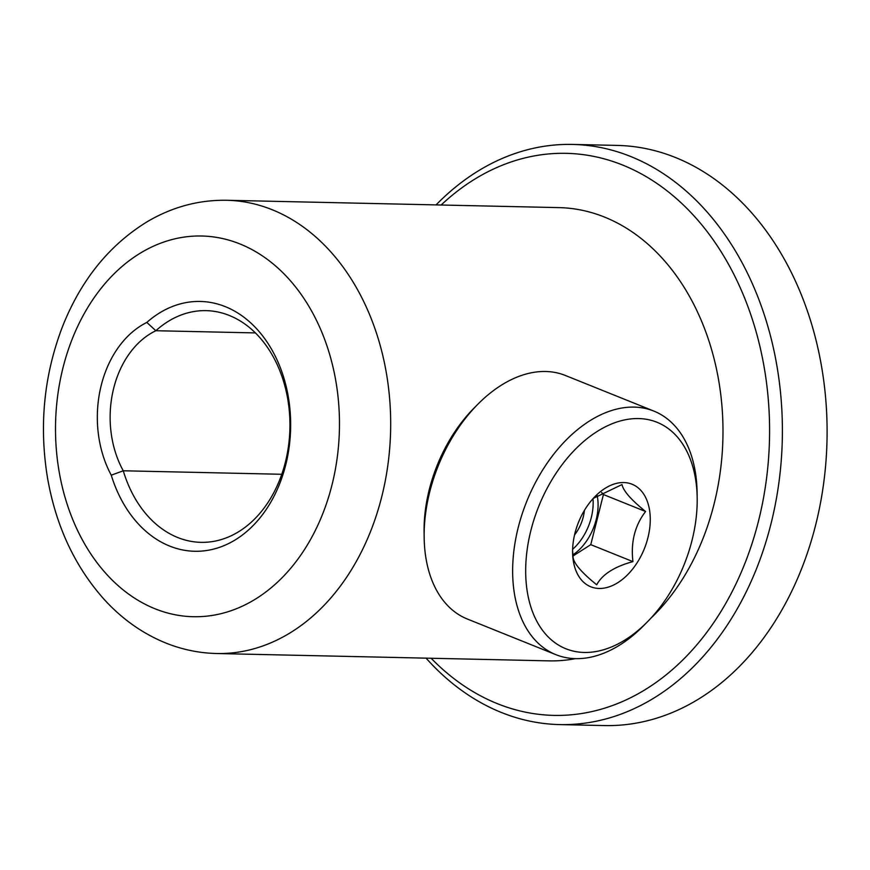 <?xml version="1.0" encoding="UTF-8"?>
<svg xmlns="http://www.w3.org/2000/svg" width="870" height="870" viewBox="0 0 870 870"><rect width="100%" height="100%" fill="white"/><g stroke="black" fill="none" stroke-linecap="round" stroke-linejoin="round"><path stroke-width="1.3" d="M559.649 724.59L604.367 725.569A290.145 216.304 -88.7 0 0 719.294 684.538A290.145 216.304 -88.7 0 0 820.497 360.615A290.145 216.304 -88.7 0 0 617.178 145.41L572.471 144.431A290.145 216.304 91.3 0 1 775.79 359.625A290.145 216.304 91.3 0 1 674.576 683.548A290.145 216.304 91.3 0 1 559.649 724.59A290.145 216.304 91.3 0 1 426.072 658.144M431.139 658.264A281.086 209.54 -88.7 0 0 665.148 675.631A281.086 209.54 -88.7 0 0 741.327 290.21A281.086 209.54 -88.7 0 0 454.89 193.107A281.086 209.54 -88.7 0 0 441.155 205.016M436.077 204.896A290.145 216.304 91.3 0 1 457.544 185.462A290.145 216.304 91.3 0 1 572.471 144.431M255.388 332.916L155.86 330.72A90.676 67.599 -88.7 0 0 123.268 470.779A115.884 86.38 -88.7 0 0 177.697 537.508A115.884 86.38 -88.7 0 0 200.981 542.347A115.884 86.38 -88.7 0 0 288.742 444.211A115.884 86.38 -88.7 0 0 229.365 315.484A115.884 86.38 -88.7 0 0 206.092 310.644A115.884 86.38 -88.7 0 0 155.86 330.72L146.812 322.444A124.943 93.144 91.3 0 1 225.352 306.664A124.943 93.144 91.3 0 1 286.393 462.144A124.943 93.144 91.3 0 1 169.639 546.066A124.943 93.144 91.3 0 1 111.262 475.183L123.268 470.779L281.771 474.28M111.262 475.183A99.735 74.352 91.3 0 1 146.812 322.444M650.771 618.32A226.678 168.987 -88.7 0 0 721.023 396.742A226.678 168.987 -88.7 0 0 604.509 217.076A226.678 168.987 -88.7 0 0 558.986 207.615L226.668 200.274A226.678 168.987 91.3 0 1 272.201 209.735A226.678 168.987 91.3 0 1 388.335 461.546A226.678 168.987 91.3 0 1 216.652 653.522L548.97 660.863A226.678 168.987 -88.7 0 0 575.581 658.633M586.521 507.058A55.278 35.463 111.9 0 0 572.601 552.526A55.278 35.463 111.9 0 0 595.319 588.087A55.278 35.463 111.9 0 0 636.34 563.967A55.278 35.463 111.9 0 0 644.268 494.997A55.278 35.463 111.9 0 0 595.211 496.346A55.278 35.463 111.9 0 0 586.521 507.058M677.241 436.87A122.061 78.322 111.9 0 0 556.43 472.682A122.061 78.322 111.9 0 0 545.62 634.154A122.061 78.322 111.9 0 0 647.247 622.006A122.061 78.322 111.9 0 0 697.185 497.944A122.061 78.322 111.9 0 0 677.241 436.87M574.548 534.898A31.788 20.391 111.9 0 0 584.412 510.407M572.623 549.296A43.989 28.221 111.9 0 0 592.992 498.695M597.114 495.324A43.989 28.221 -68.1 0 1 572.841 554.864M572.938 556.05L590.774 544.653L632.936 561.618C614.416 566.653 602.334 574.374 596.7 584.781C582.302 573.167 574.428 564.184 573.112 557.833L572.59 550.721M590.774 544.653L603.421 494.541L601.638 492.496M697.185 497.944L697.098 492.474A131.272 84.238 111.9 0 0 675.653 426.789A131.272 84.238 111.9 0 0 653.892 411.097A131.272 84.238 111.9 0 0 535.365 482.741A131.272 84.238 111.9 0 0 534.093 638.961A131.272 84.238 111.9 0 0 555.854 654.653A131.272 84.238 111.9 0 0 643.398 625.9L647.247 622.006M653.892 411.097L565.402 375.481A131.272 84.238 111.9 0 0 477.858 404.235A131.272 84.238 111.9 0 0 424.158 537.66A131.272 84.238 111.9 0 0 445.603 603.345A131.272 84.238 111.9 0 0 467.375 619.038L555.854 654.653M477.858 404.235L474.009 408.117A122.061 78.322 111.9 0 0 424.081 532.179L424.158 537.66M593.275 498.379L621.996 484.568C623.322 490.908 631.185 499.891 645.583 511.506C634.872 525.447 630.652 542.151 632.936 561.618M603.421 494.541L645.583 511.506M239.946 243.948A190.41 141.951 -88.7 0 0 62.009 371.838A190.41 141.951 -88.7 0 0 155.045 608.782A190.41 141.951 -88.7 0 0 332.971 480.892A190.41 141.951 -88.7 0 0 239.946 243.948M226.668 200.274C198.588 199.839 172.064 207.017 147.073 221.806C109.12 245.166 80.921 280.129 62.466 326.685C43.946 375.111 38.965 425.495 47.502 477.847C55.963 526.252 75.016 566.946 104.661 599.952C122.409 619.266 142.745 633.599 165.67 642.963C182.145 649.586 199.143 653.109 216.652 653.522"/></g></svg>
